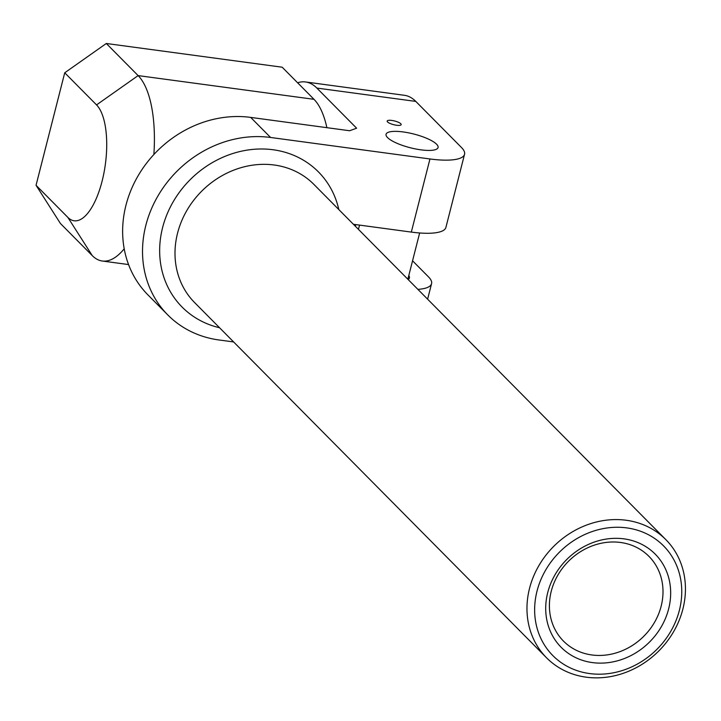 <?xml version="1.0" encoding="UTF-8"?>
<svg xmlns="http://www.w3.org/2000/svg" width="721" height="721" viewBox="0 0 721 721"><rect width="100%" height="100%" fill="white"/><g stroke="black" fill="none" stroke-linecap="round" stroke-linejoin="round"><path stroke-width="1.08" d="M400.768 123.724A7.219 1.902 -165.7 0 1 401.155 124.652A7.219 1.902 -165.7 0 1 393.594 124.661A7.219 1.902 -165.7 0 1 387.177 121.029A7.219 1.902 -165.7 0 1 393.242 120.677A7.219 1.902 -165.7 0 1 400.768 123.724M297.602 82.771A108.321 42.061 97.7 0 1 305.533 81.96A108.321 42.061 97.7 0 1 316.861 88.07L415.792 101.409L461.53 147.571A54.165 14.294 -165.7 0 1 464.549 154.276A54.165 14.294 -165.7 0 1 429.959 158.962L411.321 232.09A54.165 14.294 14.3 0 0 445.911 227.403L464.549 154.276M353.398 224.276L411.321 232.09M233.622 341.943L218.959 339.97A108.321 95.65 -44.7 0 1 167.813 314.96A108.321 95.65 -44.7 0 1 157.8 196.193A108.321 95.65 -44.7 0 1 270.573 137.468L429.959 158.962M412.556 260.795L428.553 276.945A54.165 14.294 -165.7 0 1 431.573 283.65A54.165 14.294 -165.7 0 1 417.892 289.373M408.807 275.512A31.291 8.255 -165.7 0 1 409.411 278A31.291 8.255 -165.7 0 1 408.203 279.586M387.556 137.594A26.83 7.084 -165.7 0 1 386.059 134.277A26.83 7.084 -165.7 0 1 413.809 134.034A26.83 7.084 -165.7 0 1 438.071 147.526A26.83 7.084 -165.7 0 1 415.711 148.977A26.83 7.084 -165.7 0 1 387.556 137.594M529.529 588.381A83.951 74.128 135.3 0 0 546.563 657.804A83.951 74.128 135.3 0 0 638.157 666.637A83.951 74.128 135.3 0 0 684.95 580.252A83.951 74.128 135.3 0 0 665.843 539.632A83.951 74.128 135.3 0 0 588.003 524.537A83.951 74.128 135.3 0 0 529.529 588.381M316.861 88.07L356.634 128.212L349.622 130.744L250.692 117.397A108.321 95.65 135.3 0 0 137.909 176.122A108.321 95.65 135.3 0 0 147.931 294.889L167.813 314.96M415.792 101.409A108.321 42.061 -82.3 0 0 404.463 95.307L305.533 81.96M537.019 591.13A77.931 68.81 -44.7 0 1 659.859 542.444A77.931 68.81 -44.7 0 1 627.703 668.61A77.931 68.81 -44.7 0 1 537.019 591.13M668.646 608.885A66.197 58.446 135.3 0 0 591.626 543.066A66.197 58.446 135.3 0 0 564.309 650.234A66.197 58.446 135.3 0 0 668.646 608.885M661.166 606.136A60.176 53.138 -44.7 0 1 646.638 633.263A60.176 53.138 -44.7 0 1 563.452 641.068A60.176 53.138 -44.7 0 1 568.806 560.965A60.176 53.138 -44.7 0 1 648.954 556.369A60.176 53.138 -44.7 0 1 661.166 606.136M355.183 226.079A83.951 32.598 -82.3 0 0 355.588 224.573M36.05 185.288L64.728 72.785L96.542 104.906A60.176 23.369 97.7 0 1 102.085 181.223A60.176 23.369 97.7 0 1 67.864 217.4L36.05 185.288L60.42 223.483L92.243 255.595A96.29 37.384 -82.3 0 0 102.31 261.02A96.29 37.384 -82.3 0 0 124.21 248.79M326.883 127.671A96.29 37.384 -82.3 0 0 313.995 99.318L282.181 67.206L106.302 43.485L64.728 72.785M153.87 154.528A96.29 37.384 -82.3 0 0 138.117 75.597L106.302 43.485M338.816 209.559A95.992 84.754 135.3 0 0 190.614 179.25A95.992 84.754 135.3 0 0 219.544 327.74M546.563 657.804L194.598 302.559A83.951 74.128 -44.7 0 1 202.069 190.813A83.951 74.128 -44.7 0 1 313.878 184.387L665.843 539.632M270.573 137.468L250.692 117.397M92.243 255.595L67.864 217.4M313.995 99.318L138.117 75.597L96.542 104.906M431.573 283.65L427.616 299.179M128.563 264.562L102.31 261.02M407.852 279.243L419.649 232.973M358.454 229.386L359.545 225.105M355.804 224.601L355.381 226.277"/></g></svg>
